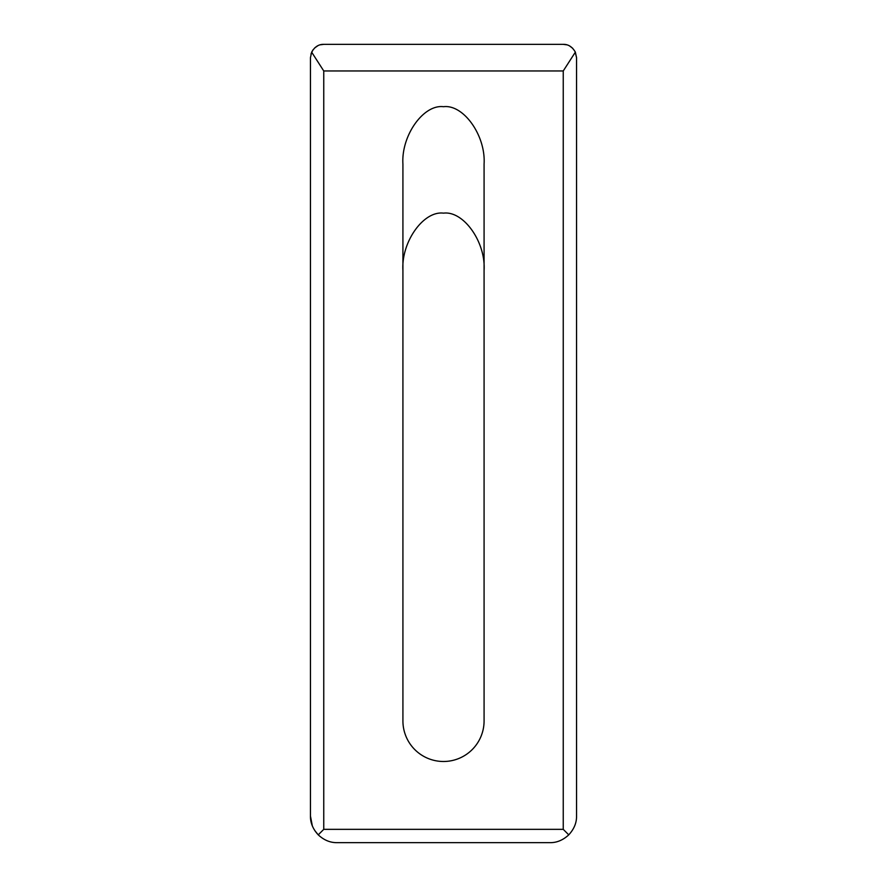 <?xml version="1.0" encoding="UTF-8"?>
<svg xmlns="http://www.w3.org/2000/svg" width="887" height="887" viewBox="0 0 887 887"><rect width="100%" height="100%" fill="white"/><g stroke="black" fill="none" stroke-linecap="round" stroke-linejoin="round"><path stroke-width="1.33" d="M484.08 270.535C485.899 242.14 463.579 210.585 443.5 213.146C423.421 210.585 401.101 242.14 402.92 270.535M484.08 164.095C485.899 135.7 463.579 104.145 443.5 106.706C423.421 104.145 401.101 135.7 402.92 164.095L402.92 720.909A40.58 40.58 0 0 0 443.5 761.489A40.58 40.58 0 0 0 484.08 720.909L484.08 164.095M314.741 830.52L318.245 834.855L323.755 829.345L323.755 70.96L311.647 52.145L310.45 57.655L310.45 816.04C310.328 822.803 312.923 829.079 318.245 834.855C323.988 840.155 330.252 842.761 337.06 842.65L549.94 842.65C556.703 842.772 562.979 840.177 568.755 834.855L563.245 829.345L323.755 829.345M549.94 842.65C556.703 842.772 562.979 840.177 568.755 834.855C574.055 829.112 576.661 822.848 576.55 816.04L576.55 57.655L575.353 52.145L563.245 70.96L563.245 829.345M575.353 52.145C572.326 46.845 568.29 44.239 563.245 44.35L323.755 44.35C318.732 44.228 314.697 46.823 311.647 52.145M310.45 816.04L312.324 825.852M575.075 51.568L576.55 57.655L576.55 137.485M320.351 44.793L323.755 44.35M317.768 45.78L314.641 47.965M312.934 49.916L310.938 54.107M572.658 48.242L569.665 46.002M566.726 44.816L563.245 44.35M323.755 70.96L563.245 70.96"/></g></svg>
